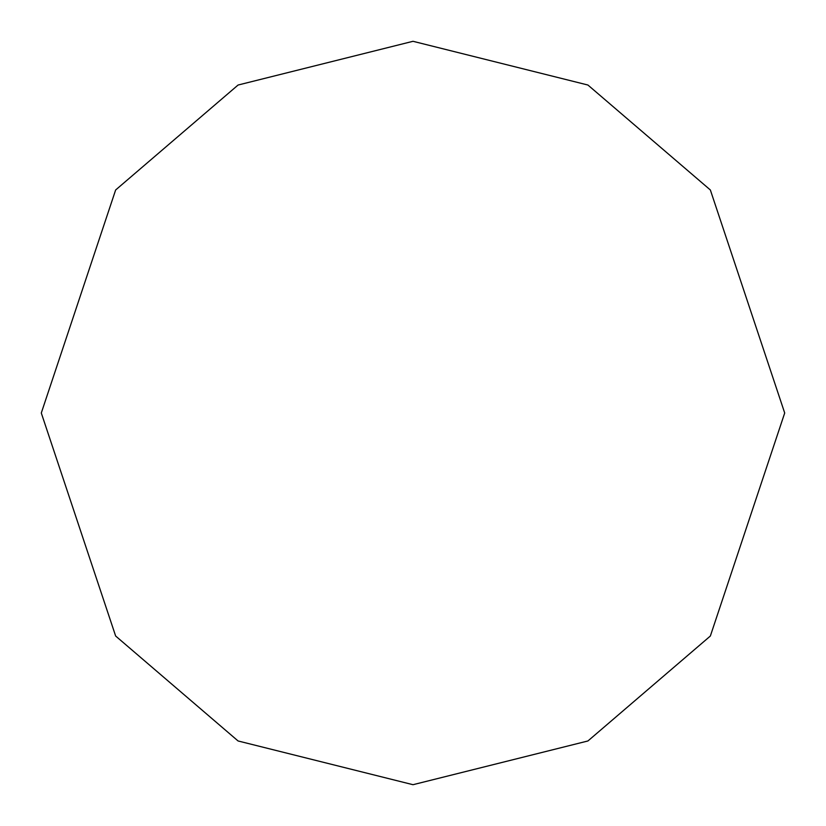 <?xml version="1.0" encoding="UTF-8"?>
<svg xmlns="http://www.w3.org/2000/svg" width="826" height="826" viewBox="0 0 826 826"><rect width="100%" height="100%" fill="white"/><g stroke="black" fill="none" stroke-linecap="round" stroke-linejoin="round"><path stroke-width="1.24" d="M784.7 413L710.36 636.02L587.916 740.974L413 784.7L238.084 740.974L115.64 636.02L41.3 413L115.64 189.98L238.084 85.026L413 41.3L587.916 85.026L710.36 189.98L784.7 413"/></g></svg>
